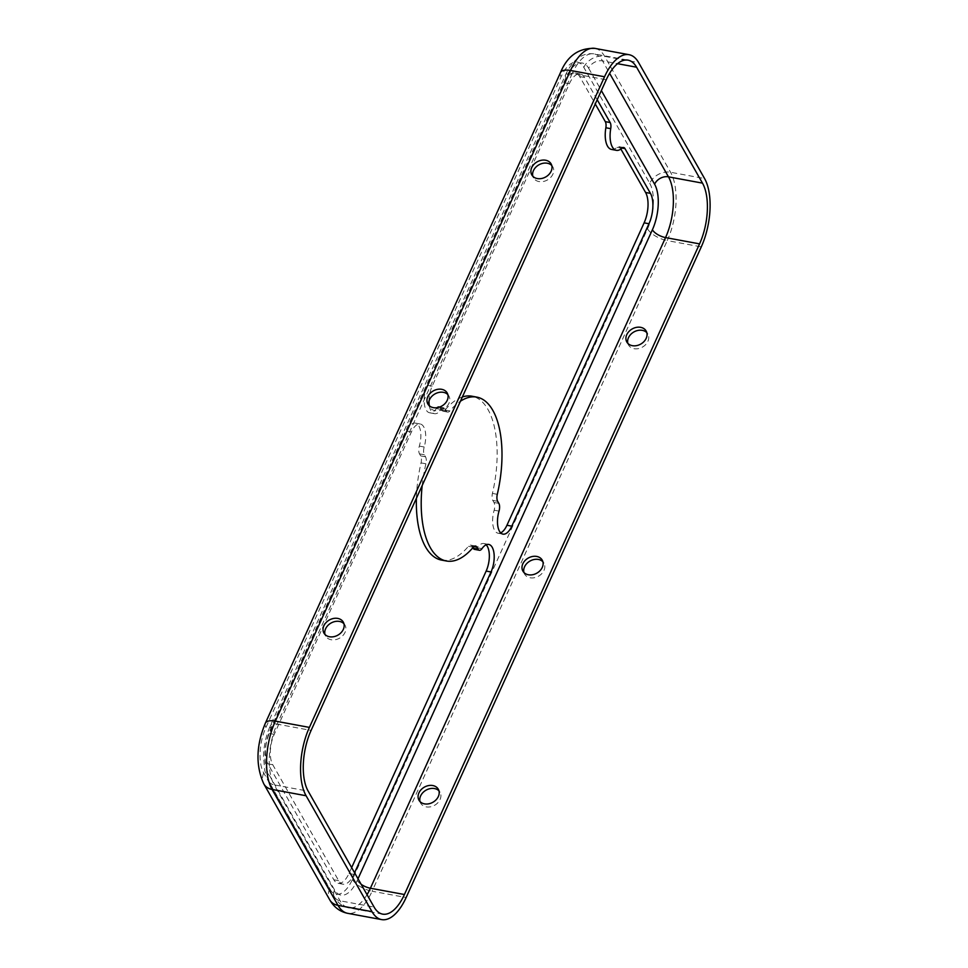 <?xml version="1.0" encoding="UTF-8"?>
<svg xmlns="http://www.w3.org/2000/svg" width="968" height="968" viewBox="0 0 968 968"><rect width="100%" height="100%" fill="white"/><g stroke="black" fill="none" stroke-linecap="round" stroke-linejoin="round"><path stroke-width="0.73" stroke-dasharray="4.84 3.63" d="M437.088 407.697A6.945 3.17 100.5 0 0 436.35 408.569A18.053 8.252 -79.5 0 1 429.598 412.779A18.053 8.252 -79.5 0 1 427.324 385.24L564.501 82.825A22.228 10.152 -79.5 0 1 575.391 73.023A22.228 10.152 -79.5 0 1 579.663 76.545L595.272 103.987M597.196 99.728L584.527 77.44A22.228 10.152 100.5 0 0 580.255 73.919A22.228 10.152 100.5 0 0 569.365 83.732L432.188 386.135A18.053 8.252 100.5 0 0 428.993 401.139M422.193 485.525A83.345 38.079 -79.5 0 1 425.896 463.793A6.945 3.17 100.5 0 0 425.521 456.799L424.359 454.766A6.945 3.17 -79.5 0 1 424.19 447.01A18.053 8.252 100.5 0 0 420.245 423.984A18.053 8.252 100.5 0 0 411.4 431.958L274.222 734.361A22.228 10.152 100.5 0 0 272.758 764.744L338.667 880.674A22.228 10.152 100.5 0 0 342.938 884.195A22.228 10.152 100.5 0 0 353.828 874.382L354.578 872.749M351.65 867.606L348.976 873.487A22.228 10.152 -79.5 0 1 338.086 883.3A22.228 10.152 -79.5 0 1 333.815 879.767L267.894 763.837A22.228 10.152 -79.5 0 1 269.358 733.466L406.536 431.062A18.053 8.252 -79.5 0 1 415.381 423.089A18.053 8.252 -79.5 0 1 419.325 446.115A6.945 3.17 100.5 0 0 419.507 453.859L420.669 455.904A6.945 3.17 -79.5 0 1 421.044 462.898A83.345 38.079 100.5 0 0 416.397 498.29M474.526 549.376A6.945 3.17 100.5 0 0 477.115 547.755A18.053 8.252 -79.5 0 1 483.867 543.532A18.053 8.252 -79.5 0 1 486.154 544.803M441.577 560.109A83.345 38.079 100.5 0 0 468.451 546.291A6.945 3.17 -79.5 0 1 470.69 545.129A6.945 3.17 -79.5 0 1 472.033 546.23L472.868 547.707M462.365 396.977A83.345 38.079 100.5 0 0 445.026 410.033A6.945 3.17 -79.5 0 1 442.787 411.182A6.945 3.17 -79.5 0 1 441.444 410.081L440.283 408.036A6.945 3.17 100.5 0 0 438.952 406.935M500.674 532.86A18.053 8.252 -79.5 0 1 498.084 533.223A18.053 8.252 -79.5 0 1 494.152 510.209A6.945 3.17 100.5 0 0 493.97 502.452L492.809 500.42A6.945 3.17 -79.5 0 1 492.434 493.414A83.345 38.079 100.5 0 0 471.9 396.202M611.534 149.435A20.836 9.523 100.5 0 0 616.979 147.317A6.945 3.17 -79.5 0 1 618.794 146.616A6.945 3.17 -79.5 0 1 620.137 147.717L620.875 149.024M429.344 405.786A18.053 8.252 100.5 0 0 434.463 413.675A18.053 8.252 100.5 0 0 441.214 409.464A6.945 3.17 -79.5 0 1 443.816 407.843A6.945 3.17 -79.5 0 1 445.147 408.944L446.309 410.976A6.945 3.17 100.5 0 0 447.639 412.078A6.945 3.17 100.5 0 0 449.878 410.928A83.345 38.079 -79.5 0 1 460.429 401.236M551.772 165.516A11.108 8.688 150.4 0 1 552.825 166.907A11.108 8.688 150.4 0 1 547.452 179.951A11.108 8.688 150.4 0 1 533.501 177.894A11.108 8.688 150.4 0 1 532.848 176.273M447.845 394.605A11.108 8.688 150.4 0 1 448.898 396.009A11.108 8.688 150.4 0 1 443.538 409.053A11.108 8.688 150.4 0 1 429.586 406.983A11.108 8.688 150.4 0 1 428.921 405.374M343.93 623.707A11.108 8.688 150.4 0 1 344.971 625.098A11.108 8.688 150.4 0 1 339.611 638.142A11.108 8.688 150.4 0 1 325.659 636.085A11.108 8.688 150.4 0 1 324.994 634.476M627.869 343.398A11.108 8.688 -29.6 0 0 628.534 345.007A11.108 8.688 -29.6 0 0 634.028 348.686A11.108 8.688 -29.6 0 0 647.907 341.317A11.108 8.688 -29.6 0 0 647.846 334.021A11.108 8.688 -29.6 0 0 646.793 332.629M523.942 572.487A11.108 8.688 -29.6 0 0 524.608 574.109A11.108 8.688 -29.6 0 0 530.113 577.775A11.108 8.688 -29.6 0 0 543.98 570.418A11.108 8.688 -29.6 0 0 543.919 563.122A11.108 8.688 -29.6 0 0 542.879 561.73M420.015 801.589A11.108 8.688 -29.6 0 0 420.681 803.21A11.108 8.688 -29.6 0 0 426.186 806.876A11.108 8.688 -29.6 0 0 440.065 799.507A11.108 8.688 -29.6 0 0 440.004 792.223A11.108 8.688 -29.6 0 0 438.952 790.832M358.003 878.775L357.252 880.408A33.336 15.234 -79.5 0 1 334.517 889.834L268.596 773.904A33.336 15.234 -79.5 0 1 270.798 728.347L565.941 77.706A33.336 15.234 -79.5 0 1 588.677 68.28A11.108 8.688 150.4 0 1 602.556 60.911L617.536 63.682M565.941 77.706A11.108 4.719 24.4 0 1 565.542 74.911A11.108 4.719 24.4 0 1 572.233 73.483A44.443 20.304 -79.5 0 1 594.013 53.869A44.443 20.304 -79.5 0 1 602.556 60.911L609.61 73.326M595.017 48.4A50.009 22.845 -79.5 0 1 604.637 56.338L670.558 172.256A50.009 22.845 -79.5 0 1 667.255 240.596L701.28 246.888M649.734 183.315A33.336 15.234 -79.5 0 1 647.544 228.871L352.4 879.513A33.336 15.234 -79.5 0 1 329.652 888.939L263.732 773.009A33.336 15.234 -79.5 0 1 265.934 727.452L561.077 76.811A33.336 15.234 -79.5 0 1 583.825 67.385L649.734 183.315A16.674 13.032 150.4 0 1 670.558 172.256L704.571 178.548M583.825 67.385A16.674 13.032 150.4 0 1 604.637 56.338L638.65 62.63M561.077 76.811A16.674 7.066 24.4 0 1 560.472 72.612M584.527 77.44L579.663 76.545M569.365 83.732L564.501 82.825M274.222 734.361L269.358 733.466M411.4 431.958L406.536 431.062M270.798 728.347A11.108 4.719 24.4 0 1 270.399 725.552A11.108 4.719 24.4 0 1 277.09 724.125L572.233 73.483L606.246 79.775M338.667 880.674L333.815 879.767M272.758 764.744L267.894 763.837M481.979 548.65L477.115 547.755M473.909 546.581L472.033 546.23M357.252 880.408A11.108 4.719 -155.6 0 0 361.137 884.304M352.4 879.513A16.674 7.066 -155.6 0 0 372.111 891.238A50.009 22.845 -79.5 0 1 347.609 913.308M329.652 888.939A16.674 13.032 -29.6 0 0 329.749 899.865M432.188 386.135L427.324 385.24M334.517 889.834A11.108 8.688 -29.6 0 0 334.577 897.118A11.108 8.688 -29.6 0 0 340.083 900.797L374.096 907.089M367.041 894.674A44.443 20.304 -79.5 0 1 348.625 907.851A44.443 20.304 -79.5 0 1 340.083 900.797L274.162 784.866L308.175 791.159M498.835 503.348L493.97 502.452M497.673 501.315L492.809 500.42M353.828 874.382L348.976 873.487M446.309 410.976L441.444 410.081M445.147 408.944L440.283 408.036M268.596 773.904A11.108 8.688 -29.6 0 0 268.656 781.188A11.108 8.688 -29.6 0 0 274.162 784.866A44.443 20.304 -79.5 0 1 277.09 724.125L311.103 730.416M647.544 228.871A16.674 7.066 -155.6 0 0 667.255 240.596L372.111 891.238L406.136 897.53M424.359 454.766L419.507 453.859M425.521 456.799L420.669 455.904M499.016 511.104L494.152 510.209M622.013 148.068L620.137 147.717M588.677 68.28L601.358 90.568M424.19 447.01L419.325 446.115M497.298 494.309L492.434 493.414M263.732 773.009A16.674 13.032 -29.6 0 0 263.828 783.935M449.878 410.928L445.026 410.033M425.896 463.793L421.044 462.898M473.316 547.186L468.451 546.291M265.934 727.452A16.674 7.066 24.4 0 1 265.329 723.253M441.214 409.464L436.35 408.569M621.843 148.225L616.979 147.317M382.638 914.131L348.625 907.851C342.757 906.701 338.074 903.12 334.577 897.118L268.656 781.188L264.833 770.891L263.526 756.879C263.768 745.784 266.067 735.341 270.399 725.552L565.542 74.911C572.862 59.447 582.349 52.429 594.013 53.869L628.026 60.149M575.391 73.023L580.255 73.919M338.086 883.3L342.938 884.195M552.825 166.907L551.107 163.894M533.501 177.894L531.795 174.881M647.846 334.021L646.14 331.008M628.534 345.007L626.816 341.994M344.971 625.098L343.265 622.097M325.659 636.085L323.941 633.072M442.787 411.182L447.639 412.078M448.898 396.009L447.192 392.996M429.586 406.983L427.868 403.983M498.084 533.223L502.949 534.13M429.598 412.779L434.463 413.675M618.794 146.616L623.658 147.511M439.593 407.056L443.816 407.843M470.69 545.129L475.554 546.037M415.381 423.089L420.245 423.984M543.919 563.122L542.213 560.109M524.608 574.109L522.889 571.096M483.867 543.532L488.731 544.439M440.004 792.223L438.286 789.21M420.681 803.21L418.975 800.197"/><path stroke-width="1.45" d="M699.561 243.876L404.418 894.517A44.443 20.304 -79.5 0 1 382.638 914.131A44.443 20.304 -79.5 0 1 374.096 907.089L308.175 791.159A44.443 20.304 -79.5 0 1 311.103 730.416L606.246 79.775A44.443 20.304 -79.5 0 1 628.026 60.149A44.443 20.304 -79.5 0 1 636.581 67.203L702.49 183.133A44.443 20.304 -79.5 0 1 699.561 243.876L665.548 237.583L370.405 888.225L404.418 894.517M632.322 345.673A11.108 8.688 -29.6 0 0 644.01 341.535A11.108 8.688 -29.6 0 0 646.14 331.008A11.108 8.688 -29.6 0 0 632.177 328.951A11.108 8.688 -29.6 0 0 626.816 341.994A11.108 8.688 -29.6 0 0 632.322 345.673M528.395 574.774A11.108 8.688 -29.6 0 0 540.083 570.624A11.108 8.688 -29.6 0 0 542.213 560.109A11.108 8.688 -29.6 0 0 528.262 558.052A11.108 8.688 -29.6 0 0 522.889 571.096A11.108 8.688 -29.6 0 0 528.395 574.774M424.468 803.864A11.108 8.688 -29.6 0 0 436.157 799.725A11.108 8.688 -29.6 0 0 438.286 789.21A11.108 8.688 -29.6 0 0 424.335 787.153A11.108 8.688 -29.6 0 0 418.975 800.197A11.108 8.688 -29.6 0 0 424.468 803.864M704.571 178.548A50.009 22.845 -79.5 0 1 701.28 246.888L406.136 897.53A50.009 22.845 -79.5 0 1 381.634 919.6A50.009 22.845 -79.5 0 1 372.014 911.662L306.094 795.744A50.009 22.845 -79.5 0 1 309.397 727.404L604.54 76.762A50.009 22.845 -79.5 0 1 629.043 54.692A50.009 22.845 -79.5 0 1 638.65 62.63L704.571 178.548M354.578 872.749L491.018 571.979A18.053 8.252 100.5 0 0 488.731 544.439A18.053 8.252 100.5 0 0 481.979 548.65A6.945 3.17 -79.5 0 1 479.378 550.272A6.945 3.17 -79.5 0 1 478.047 549.171L476.885 547.138A6.945 3.17 100.5 0 0 475.554 546.037A6.945 3.17 100.5 0 0 473.316 547.186A83.345 38.079 -79.5 0 1 446.442 561.004A83.345 38.079 -79.5 0 1 422.193 485.525M472.868 547.707L473.183 548.275A6.945 3.17 100.5 0 0 474.526 549.376L479.378 550.272M416.397 498.29A83.345 38.079 100.5 0 0 441.577 560.109L446.442 561.004M486.154 544.803A18.053 8.252 -79.5 0 1 486.154 571.072L351.65 867.606M460.429 401.236A83.345 38.079 -79.5 0 1 476.752 397.11L471.9 396.202A83.345 38.079 100.5 0 0 462.365 396.977M620.875 149.024L645.583 192.475A22.228 10.152 -79.5 0 1 644.119 222.846L506.942 525.261A18.053 8.252 -79.5 0 1 500.674 532.86M595.272 103.987L605.303 121.641A6.945 3.17 -79.5 0 1 605.859 127.764A20.836 9.523 100.5 0 0 611.534 149.435L616.386 150.343A20.836 9.523 -79.5 0 1 610.723 128.659A6.945 3.17 100.5 0 0 610.167 122.537L597.196 99.728M439.593 407.056L438.952 406.935A6.945 3.17 100.5 0 0 437.088 407.697M476.752 397.11A83.345 38.079 -79.5 0 1 497.298 494.309A6.945 3.17 100.5 0 0 497.673 501.315L498.835 503.348A6.945 3.17 -79.5 0 1 499.016 511.104A18.053 8.252 100.5 0 0 502.949 534.13A18.053 8.252 100.5 0 0 511.794 526.156L648.971 223.741A22.228 10.152 100.5 0 0 650.448 193.37L624.989 148.612A6.945 3.17 100.5 0 0 623.658 147.511A6.945 3.17 100.5 0 0 621.843 148.225A20.836 9.523 -79.5 0 1 616.386 150.343M532.848 176.273A11.108 8.688 150.4 0 1 536.417 166.617A11.108 8.688 150.4 0 1 547.319 163.229A11.108 8.688 150.4 0 1 551.772 165.516M428.921 405.374A11.108 8.688 150.4 0 1 432.49 395.706A11.108 8.688 150.4 0 1 443.392 392.33A11.108 8.688 150.4 0 1 447.845 394.605M324.994 634.476A11.108 8.688 150.4 0 1 328.575 624.808A11.108 8.688 150.4 0 1 339.478 621.432A11.108 8.688 150.4 0 1 343.93 623.707M551.167 171.191A11.108 8.688 -29.6 0 0 551.107 163.894A11.108 8.688 -29.6 0 0 545.613 160.228A11.108 8.688 -29.6 0 0 533.925 164.366A11.108 8.688 -29.6 0 0 531.795 174.881A11.108 8.688 -29.6 0 0 541.523 178.511A11.108 8.688 -29.6 0 0 551.167 171.191M646.793 332.629A11.108 8.688 -29.6 0 0 633.895 331.964A11.108 8.688 -29.6 0 0 627.869 343.398M428.993 401.139A18.053 8.252 100.5 0 0 429.344 405.786M343.325 629.381A11.108 8.688 -29.6 0 0 343.265 622.097A11.108 8.688 -29.6 0 0 337.759 618.419A11.108 8.688 -29.6 0 0 326.071 622.557A11.108 8.688 -29.6 0 0 323.941 633.072A11.108 8.688 -29.6 0 0 333.682 636.702A11.108 8.688 -29.6 0 0 343.325 629.381M447.252 400.28A11.108 8.688 -29.6 0 0 447.192 392.996A11.108 8.688 -29.6 0 0 441.686 389.317A11.108 8.688 -29.6 0 0 429.998 393.468A11.108 8.688 -29.6 0 0 427.868 403.983A11.108 8.688 -29.6 0 0 437.609 407.601A11.108 8.688 -29.6 0 0 447.252 400.28M542.879 561.73A11.108 8.688 -29.6 0 0 529.968 561.065A11.108 8.688 -29.6 0 0 523.942 572.487M438.952 790.832A11.108 8.688 -29.6 0 0 426.053 790.166A11.108 8.688 -29.6 0 0 420.015 801.589M595.017 48.4C578.876 47.771 567.357 55.841 560.472 72.612A16.674 7.066 24.4 0 1 570.515 70.47A50.009 22.845 -79.5 0 1 595.017 48.4L629.043 54.692M560.472 72.612L265.329 723.253A16.674 7.066 24.4 0 1 275.372 721.112L570.515 70.47L604.54 76.762M478.047 549.171L473.183 548.275M476.885 547.138L473.909 546.581M265.329 723.253C256.072 745.529 255.576 765.761 263.828 783.935L329.749 899.865C333.984 907.234 339.937 911.711 347.609 913.308A50.009 22.845 -79.5 0 1 338.001 905.37L272.081 789.452L306.094 795.744M329.749 899.865A16.674 13.032 -29.6 0 0 338.001 905.37L372.014 911.662M361.137 884.304A11.108 4.719 -155.6 0 0 370.405 888.225A44.443 20.304 -79.5 0 1 367.041 894.674M601.358 90.568L654.598 184.21A33.336 15.234 -79.5 0 1 652.396 229.767L358.003 878.775M652.396 229.767A11.108 4.719 -155.6 0 0 665.548 237.583A44.443 20.304 -79.5 0 0 668.477 176.841L702.49 183.133M648.971 223.741L644.119 222.846M511.794 526.156L506.942 525.261M624.989 148.612L622.013 148.068M650.448 193.37L645.583 192.475M617.536 63.682L636.581 67.203M654.598 184.21A11.108 8.688 150.4 0 1 668.477 176.841L609.61 73.326M263.828 783.935A16.674 13.032 -29.6 0 0 272.081 789.452A50.009 22.845 -79.5 0 1 275.372 721.112L309.397 727.404M491.018 571.979L486.154 571.072M610.723 128.659L605.859 127.764M610.167 122.537L605.303 121.641M347.609 913.308L381.634 919.6"/></g></svg>
